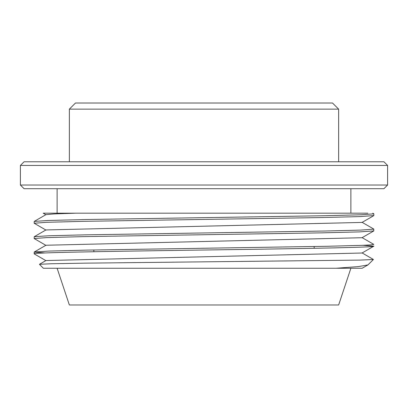 <?xml version="1.0" encoding="UTF-8"?>
<svg xmlns="http://www.w3.org/2000/svg" width="408" height="408" viewBox="0 0 408 408"><rect width="100%" height="100%" fill="white"/><g stroke="black" fill="none" stroke-linecap="round" stroke-linejoin="round"><path stroke-width="0.61" d="M45.951 230.076L34.17 223.242L34.221 221.416L45.946 214.644L54.29 213.914L76.077 213.18L43.192 213.18L45.946 214.776M34.17 223.242L46.9 222.294L83.176 221.345L321.825 217.551L359.453 216.602L373.83 215.592L373.83 213.828L361.1 214.776L324.834 215.725L86.17 219.519L48.547 220.468L34.221 221.416M372.759 213.18L373.83 213.828M362.049 222.294L373.774 229.066L373.779 230.943L359.448 231.897L321.83 232.851L83.227 236.635L46.925 237.589L34.17 238.542L34.221 236.716L45.951 229.944L362.054 222.426L373.779 215.654M373.83 229.128L361.106 230.076L324.834 231.025L86.17 234.819L48.542 235.768L34.221 236.716M363.095 245.31L373.83 246.182C376.737 247.554 281.887 248.921 185.252 250.277C101.607 251.471 32.395 252.649 34.17 253.832L34.226 252.022L48.817 251.073L86.975 250.109L326.997 246.284L362.452 245.335L371.331 244.846L373.779 244.382L362.034 237.594M373.83 246.182L362.044 253.016L45.961 260.544L39.448 264.308L43.35 268.26L362.105 268.26M34.17 238.542L45.956 245.381M362.044 252.889L373.422 259.493L360.106 260.095L84.415 263.16L51.25 263.741L39.448 264.308M387.6 185.028L20.4 185.028L24.072 188.7L383.928 188.7L387.6 185.028L387.6 165.444L20.4 165.444L20.4 185.028M387.6 165.444L383.928 161.772L24.072 161.772L20.4 165.444M350.88 188.7L350.88 213.18M367.878 213.18L76.077 213.18M69.36 161.772L69.36 109.14L338.64 109.14L332.52 103.02L75.48 103.02L69.36 109.14M338.64 161.772L338.64 109.14M350.88 268.26L338.64 304.98L69.36 304.98L57.12 268.26M373.422 259.488L367.945 264.92L358.566 266.567L336.401 268.229M45.191 252.96L34.17 252.088M373.774 230.938L362.034 237.721L45.961 245.244L34.226 252.022M57.12 188.7L57.12 213.18M314.16 248.299L314.16 246.544M93.84 251.736L93.84 249.982M367.945 264.92L362.156 268.26M34.221 253.898L45.961 260.676"/></g></svg>
